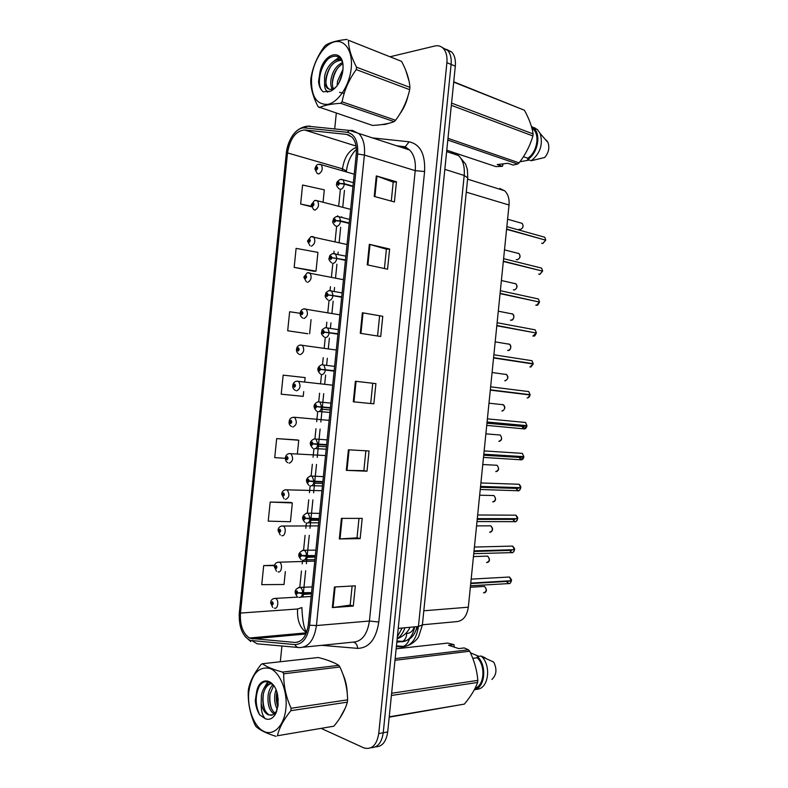 <?xml version="1.0" encoding="UTF-8"?>
<svg xmlns="http://www.w3.org/2000/svg" width="788" height="788" viewBox="0 0 788 788"><rect width="100%" height="100%" fill="white"/><g stroke="black" fill="none" stroke-linecap="round" stroke-linejoin="round"><path stroke-width="1.18" d="M499.779 188.49L504.635 190.765C508.063 194.035 509.531 198.783 509.038 205.018L468.328 607.193C466.841 616.521 462.694 621.358 455.897 621.693L422.388 624.805M339.776 718.262L345.302 708.038L339.776 718.262M347.222 693.401C347.006 686.456 345.577 680.083 342.928 674.282C345.577 680.083 347.006 686.456 347.222 693.401M333.688 662.619L327.315 660.137L333.688 662.619M385.076 124.425L388.642 123.361L381.835 124.602L385.076 124.425M399.91 113.846C403.702 108.665 406.411 102.676 408.026 95.9C406.411 102.676 403.702 108.665 399.91 113.846M409.08 81.263L405.741 70.299L409.08 81.263M250.308 638.369L249.51 638.004C242.842 633.453 239.828 625.14 240.468 613.064L287.531 152.911C290.043 138.599 295.687 130.946 304.473 129.951L346.681 134.423L351.891 137.004C355.427 140.825 356.885 146.558 356.255 154.202L308.275 624.746C306.512 636.271 302.04 642.171 294.86 642.437L250.308 638.369M250.101 640.398L294.87 644.614C302.759 644.348 307.675 637.876 309.605 625.219L357.654 153.995C358.304 141.269 354.797 134.029 347.134 132.295L304.897 127.922C296.849 126.769 287.482 139.703 286.33 153.108L239.325 612.64C238.666 626.598 242.251 635.857 250.101 640.398M375.561 746.847C382.17 746.738 386.219 741.774 387.706 731.953L455.316 66.153L451.12 64.419C451.642 58.322 450.48 53.623 447.633 50.343L442.373 47.585L447.633 50.343C450.48 53.623 451.642 58.322 451.12 64.419L383.234 732.761L451.12 64.419L446.894 62.676C447.417 56.549 446.254 51.841 443.408 48.551C441.063 46.098 438.197 45.251 434.809 46.009L390.523 56.647M371.069 747.714C377.688 747.615 381.747 742.631 383.234 732.761C381.747 742.631 377.688 747.615 371.069 747.714M294.17 267.378L316.008 271.141L317.928 252.377L296.111 248.368L294.17 267.378L314.166 271.318M300.307 313.309L289.639 311.743L287.689 330.763L307.793 333.728M290.565 502.419L270.185 502.084L268.235 521.134L290.427 521.745L292.348 502.931L290.378 502.36M296.948 439.911L276.667 438.601L274.726 457.641L285.394 458.311M336.289 113.344L334.703 128.936M281.917 646.012L280.311 661.743M277.356 693.903L278.253 700.207M321.652 728.614L364.026 747.97C371.857 749.9 376.762 745.103 378.733 733.579L446.894 62.676M369.336 244.31L389.617 249.028L387.558 269.201L367.247 264.847L369.336 244.31L369.996 244.487L367.907 264.985M376.309 175.911L396.453 181.792L394.404 201.955L374.221 196.429L376.309 175.911L376.959 176.128L374.881 196.606M348.404 449.79L369.06 450.982L367.001 471.204L346.316 470.357L348.404 449.79M341.421 518.366L362.204 518.386L360.146 538.618L339.323 538.953L341.421 518.366M334.437 586.991L355.339 585.839L353.28 606.08L332.339 607.587L334.437 586.991M362.372 312.757L382.771 316.303L380.712 336.496L360.274 333.304L362.372 312.757L363.032 312.885L360.943 333.413M355.388 381.254L375.915 383.618L373.857 403.83L353.3 401.811L355.388 381.254L356.058 381.333L353.97 401.87L353.3 401.811M323.05 202.24L324.311 189.829L302.582 185.032L300.642 204.033L311.388 206.742M274.579 565.213L263.694 565.607L261.744 584.666L284.025 584.479L285.335 571.595M304.68 382.111L305.143 377.58L283.158 375.147L281.208 394.177L303.222 396.374L303.715 391.567M375.915 383.618L356.058 381.333M373.857 403.83L353.97 401.87M382.771 316.303L363.032 312.885M353.28 606.08L350.168 605.095M352.118 586.016L350.168 605.135L332.339 607.587M360.146 538.618L357.013 537.849L339.323 538.953M367.001 471.204L363.859 470.653M365.878 450.795L363.859 470.663L346.316 470.357M396.453 181.792L393.222 182.166M391.291 201.107L393.222 182.126L376.959 176.128M389.617 249.028L386.396 249.185M384.426 268.531L386.396 249.156L369.996 244.487M276.667 438.601L298.75 440.236L297.362 453.799M298.75 440.236L296.751 439.871M270.185 502.084L292.348 502.931M263.694 565.607L274.46 565.626M287.689 330.763L307.596 333.728M311.063 319.642L309.625 333.738M316.008 271.141L313.959 271.338M300.642 204.033L311.299 206.259M372.744 383.352L370.695 403.495M358.993 518.386L357.013 537.879M379.57 316.234L377.56 336.003M455.316 66.153C455.838 60.075 454.666 55.396 451.82 52.116L446.579 49.358M270.727 602.672L272.067 605.046C273.426 604.376 273.534 603.283 272.402 601.766L271.269 602.997L272.343 602.771L272.165 604.061L271.249 603.145M272.599 603.194L271.84 603.244M271.269 602.997L270.648 602.446C271.003 599.973 272.461 598.614 275.032 598.378L275.731 598.466C279.238 600.092 277.918 609.626 274.391 608.139M272.609 603.253L271.84 603.303M506.369 581.308L508.398 583.603C509.895 583.79 510.841 582.933 511.245 581.022L511.235 580.992C510.831 582.854 509.915 583.672 508.487 583.484L506.526 581.298M511.274 580.717L470.761 583.1M311.555 592.615L297.844 592.783L296.987 590.852C295.549 591.552 295.441 592.675 296.643 594.211L297.834 592.931L296.692 593.177L296.879 591.857L297.844 592.783M297.834 592.931L302.553 593.581C302.001 596.447 300.809 597.728 298.977 597.412M311.506 593.059L302.553 593.581M470.495 585.779L508.408 583.603C509.659 583.947 510.614 583.081 511.274 581.012L470.731 583.406M510.525 580.776L511.235 580.992M274.47 566.464L275.77 568.719C277.14 568.01 277.248 566.917 276.105 565.449L274.973 566.72L276.066 566.454L275.869 567.734L274.953 566.858M276.322 566.907L275.554 566.936M274.973 566.72L274.352 566.227C274.677 563.814 276.096 562.455 278.607 562.149L279.553 562.277C282.961 563.952 281.562 573.221 278.095 571.891M276.332 566.966L275.544 566.996M278.253 530.275L279.484 532.412C280.853 531.644 280.961 530.551 279.819 529.132L278.676 530.452L279.789 530.147L279.582 531.427L278.666 530.59M280.036 530.639L279.257 530.649M278.676 530.452L278.046 530.029C278.361 527.665 279.74 526.305 282.183 525.941L283.365 526.089C286.684 527.812 285.207 536.825 281.799 535.653M280.045 530.698L279.257 530.698M282.124 494.115L283.188 496.115C284.566 495.297 284.675 494.204 283.522 492.845L282.38 494.194L283.513 493.859L283.286 495.13L282.37 494.332M283.749 494.381L282.961 494.362M282.38 494.194L281.749 493.84C282.045 491.525 283.385 490.156 285.768 489.732L287.177 489.909C289.905 494.48 289.344 497.652 285.492 499.434M283.759 494.44L282.961 494.421M286.271 457.995L285.414 457.995L286.891 459.828C288.28 458.961 288.388 457.877 287.226 456.557L286.083 457.946L287.236 457.582L286.999 458.852L286.064 458.094M287.462 458.133L286.674 458.094M286.083 457.946L285.443 457.67C285.729 455.395 287.029 454.016 289.344 453.543L290.989 453.75C293.599 458.242 292.998 461.394 289.196 463.226M287.462 458.192L286.665 458.153M513.51 549.729L474.002 551.176M514.406 549.699L512.663 546.094C514.416 548.103 515.007 549.305 514.436 549.699L474.031 550.871M315.328 555.599L301.646 555.501L300.78 553.609C299.351 554.358 299.233 555.481 300.445 556.968L301.637 555.648L300.474 555.934L300.681 554.624L301.646 555.501M301.637 555.648L306.355 556.298C305.813 559.175 304.611 560.485 302.769 560.248M315.279 556.033L306.355 556.298M516.426 518.681L477.262 518.947M517.549 518.681L515.894 515.175C517.499 516.977 518.061 518.149 517.568 518.671L477.292 518.642M514.367 518.967L514.958 519.45M319.101 518.593L305.449 518.238L304.582 516.386C303.144 517.194 303.025 518.307 304.237 519.745L305.439 518.386L304.257 518.701L304.483 517.391L305.449 518.238M305.439 518.386L310.157 519.026C309.605 521.902 308.413 523.262 306.562 523.094M319.051 519.026L310.157 519.026M515.579 487.802L517.785 490.737C519.292 490.806 520.247 489.88 520.651 487.959L519.203 487.614M517.292 484.206L519.115 484.265L520.701 487.664L480.552 486.423M517.411 487.861L518.08 488.511M322.873 481.596L308.62 480.956L308.138 481.517L308.275 480.178L309.251 480.976L308.384 479.173C306.936 480.03 306.818 481.143 308.039 482.532L309.241 481.123L308.62 480.956M322.863 481.645L311.93 481.222M309.241 481.123L313.959 481.764C313.407 484.659 312.206 486.058 310.344 485.96M322.824 482.039L313.959 481.764M480.247 489.486L517.795 490.737C518.652 491.387 519.617 490.461 520.681 487.959L480.522 486.728M285.896 708.51C287.728 691.312 280.134 672.479 270.176 668.539C258.888 665.949 251.766 673.671 248.811 691.716C247.068 708.077 253.874 726.566 263.753 731.343C273.613 736.376 284.212 725.778 285.896 708.51M290.861 710.687C283.7 719.533 279.218 727.885 277.406 735.756L333.885 726.201C340.712 717.917 345.213 709.899 347.36 702.147L290.861 710.687L291.117 708.274L347.597 699.833C347.419 688.485 344.858 677.532 339.914 666.983L338.761 665.358C334.191 662.413 327.365 659.802 318.273 657.507L262.443 663.742C266.413 666.766 273.131 669.554 282.606 672.085L338.761 665.358M339.914 666.983L283.729 673.799C283.513 685.462 285.975 696.956 291.117 708.274M283.729 673.799L282.606 672.085M262.443 663.742L261.143 664.412C254.248 673.08 250.032 681.305 248.486 689.086L248.25 691.391C247.865 702.837 250.101 713.977 254.967 724.822L256.031 726.566C259.932 730.19 266.61 733.461 276.046 736.347M347.36 702.147L347.597 699.833M276.007 689.736L274.982 693.588C274.106 699.655 274.894 704.905 277.337 709.338M276.893 692.219L276.667 693.361C275.918 698.247 276.322 702.699 277.898 706.718M272.953 684.742C270.609 686.909 269.033 690.17 268.216 694.514C267.24 703.989 269.171 710.48 273.997 713.967L274.283 714.105M273.653 685.54L269.92 694.277C268.925 703.162 270.658 709.525 275.12 713.357M271.693 683.58C266.403 683.738 262.956 687.697 261.38 695.44L261.212 703.615C262.502 709.338 264.857 713.071 268.275 714.834L272.766 714.933L276.775 710.993L275.77 713.514L278.125 704.994L277.691 695.449C274.815 678.261 259.882 675.71 256.721 691.243L255.292 700.384C255.686 706.018 257.144 710.825 259.666 714.815L265.3 718.715C269.476 720.301 272.963 718.567 275.77 713.514M271.545 683.462C267.181 684.693 264.364 688.614 263.094 695.213C262.108 704.728 264.029 711.239 268.846 714.746L271.515 715.297M274.273 686.338C267.024 678.813 261.173 680.448 256.721 691.243M265.3 718.715C262.374 715.652 261.015 710.618 261.212 703.615M277.406 735.756L333.885 726.201M276.805 692.613L277.918 706.55M270.156 693.085C269.417 698.808 269.91 704.088 271.643 708.924M268.442 681.827L265.733 685.993M263.438 693.588C262.581 699.626 263.094 705.191 264.955 710.284M259.813 685.127C255.056 695.006 254.997 704.905 259.666 714.815M267.821 681.679L263.99 688.22M351.212 68.329C353.044 51.181 344.819 38.868 334.161 41.931C323.533 44.739 313.161 61.484 311.565 77.766C310.817 95.909 316.224 104.784 327.788 104.371C338.328 102.391 349.547 85.439 351.212 68.329M347.183 39.4C337.372 40.395 330.192 42.325 325.641 45.192L324.252 46.689C317.278 56.381 312.846 66.822 310.945 78.022L310.718 80.317C310.679 88.217 313.151 97.022 318.116 106.754L372.497 125.42C381.845 124.947 389.055 123.686 394.118 121.628L395.566 120.259C402.481 111.039 407.179 100.834 409.681 89.665L356.265 69.59L356.511 67.187L409.918 87.37C409.386 79.529 406.598 70.861 401.565 61.375L348.385 40.227C348.562 48.107 351.261 57.091 356.511 67.187M409.681 89.665L409.918 87.37M342.987 69.305L337.5 81.203L337.175 85.626M339.539 92.354L344.189 93.378M342.573 72.644L338.929 82.898M342.396 62.616C336.535 65.453 332.763 70.881 331.088 78.898C330.379 83.361 330.802 86.788 332.359 89.182M342.731 63.779C337.481 67.039 334.132 72.269 332.694 79.47C332.073 83.351 332.319 86.453 333.442 88.798M341.293 60.144C335.058 57.15 326.065 66.596 324.597 76.554L324.558 83.577L326.793 87.704C328.675 89.537 330.93 89.881 333.57 88.739L335.737 87.389M341.401 60.331C333.984 60.775 328.921 66.379 326.232 77.145C325.454 82.119 326.045 85.784 327.995 88.118L329.453 89.251M332.861 89.369L334.841 88.325M342.898 70.309L343.056 67.492C343.637 47.792 323.848 52.235 319.987 72.003L318.539 81.43C318.913 85.597 320.135 88.748 322.184 90.886L323.307 91.832L330.94 91.083C337.372 87.419 341.362 80.494 342.898 70.309M342.869 64.37C340.091 49.713 323.917 56.312 319.987 72.003M329.335 91.644C326.104 91.733 324.508 89.034 324.558 83.577M401.565 61.375L348.385 40.227M394.118 121.628L340.662 103.287L342.1 101.829L395.566 120.259M340.662 103.287C330.891 103.927 323.75 105.385 319.258 107.651M356.265 69.59C349.005 79.509 344.287 90.256 342.1 101.829M342.504 73.018L339.224 82.366M337.353 68.556C334.506 73.205 332.841 78.288 332.359 83.804M339.51 57.879L336.092 60.115M331.137 65.847C328.094 70.723 326.35 76.062 325.897 81.863M329.492 57.751C319.898 65.502 316.372 85.134 322.312 90.935L323.307 91.832M331.62 87.744L331.846 89.3M338.988 57.435L333.629 61.346M326.616 90.817L327.463 92.226M395.152 658.591L468.505 649.805L464.211 647.933L458.754 648.583L448.53 645.254L453.986 644.643L447.673 643.077L396.147 648.82M453.986 644.643L454.243 647.115M470.416 652.789L478.848 656.345M391.636 693.253L477.833 680.379C477.016 670.352 474.297 660.639 469.678 651.233L394.985 660.295M469.678 651.233L468.505 649.805M389.242 716.824L464.329 704.117C470.613 696.681 475.046 689.461 477.626 682.447L391.409 695.479M477.626 682.447L477.833 680.379M464.329 704.117L389.203 717.169M475.085 688.279C484.403 685.353 485.782 665.742 477.242 657.763L472.78 658.335M491.929 679.414C496.588 674.991 497.179 669.199 493.692 662.058L481.872 656.709C491.022 665.712 488.767 686.9 478.424 689.076L474.317 689.766C485.181 687.786 487.24 665.18 477.361 656.532L477.242 657.763M481.872 656.709L481.212 656.04L477.361 656.532M485.25 657.862L481.212 656.04M503.187 163.845L502.429 166.317L495.938 166.613L446.776 150.213M529.378 160.043L519.932 161.757M453.721 81.804L524.434 110.241L453.691 82.11M451.563 103.1L533.112 133.921C532.008 126.681 529.122 118.791 524.434 110.241M447.988 138.333L519.105 162.86C525.458 154.675 530.058 145.711 532.905 135.969L451.337 105.316M532.905 135.969L533.112 133.921M502.429 166.317L497.228 164.564L507.896 163.283L513.096 165.047L517.667 164.032L447.811 140.057M517.667 164.032L519.105 162.86M523.459 156.694L527.773 158.211C536.953 152.488 540.194 134.994 533.131 129.084L531.88 128.099M527.773 158.211L527.655 159.442C537.672 153.601 541.415 134.521 533.762 128.119L531.437 126.513M527.655 159.442L531.309 160.722C540.273 153.355 543.227 144.293 540.174 133.527L537.406 129.518L531.427 126.474M531.309 160.722L544.695 157.492C548.655 152.744 549.758 147.76 548.015 142.549L546.439 140.205M535.83 128.917L534.648 127.715M291.678 426.535C289.757 425.638 288.901 424.072 289.107 421.826L290.605 423.56C291.984 422.644 292.102 421.55 290.93 420.29L289.787 421.718L290.949 421.314L290.703 422.575L289.767 421.866M291.166 421.905L290.378 421.846M289.787 421.718L289.137 421.501C289.413 419.265 290.683 417.886 292.929 417.364L294.791 417.591C297.293 422.013 296.662 425.156 292.89 427.027M291.166 421.964L290.368 421.895M295.5 390.415C293.402 389.38 292.506 387.804 292.801 385.677L293.471 385.637L294.308 387.302C295.697 386.327 295.805 385.243 294.643 384.032L293.481 385.499L294.673 385.066L294.407 386.317L293.471 385.637M294.87 385.687L294.072 385.598M293.481 385.499L292.831 385.352C293.097 383.145 294.328 381.766 296.524 381.195L298.593 381.441C300.986 385.795 300.317 388.927 296.584 390.838M294.87 385.736L294.072 385.657M299.213 354.255C297.253 353.201 296.347 351.625 296.485 349.537L297.165 349.429L298.002 351.054C299.401 350.03 299.519 348.946 298.337 347.784L297.184 349.291L298.386 348.818L298.11 350.069L297.165 349.429M297.184 349.291L297.775 349.37M298.563 349.527L297.775 349.419M483.802 454.282L523.813 456.951L483.783 454.518M523.813 456.656L522.336 453.366L523.843 456.666L483.812 454.213M520.484 456.754L521.203 457.572M326.646 444.619L313.053 443.733L312.176 441.969C310.728 442.876 310.61 443.999 311.831 445.328L313.043 443.88L311.812 444.265L312.078 442.974L313.053 443.733M326.626 444.777L312.422 443.743M313.043 443.88L317.761 444.521C317.209 447.417 315.998 448.855 314.136 448.835M326.596 445.053L317.761 444.521M487.053 422.181L526.936 425.963L487.043 422.319M487.063 422.082L526.965 425.668L487.073 422.013M523.587 425.658L524.335 426.653M330.408 407.652L316.855 406.51L315.968 404.776C314.51 405.741 314.402 406.864 315.624 408.135L316.835 406.647L315.594 407.071L315.87 405.79L316.855 406.51M330.379 407.928L316.215 406.539M330.408 407.721L316.224 406.48M316.835 406.647L321.563 407.278C321.002 410.193 319.79 411.671 317.919 411.72M330.369 408.086L321.563 407.278M530.048 394.975L490.303 390.129L530.029 394.965C529.644 396.916 528.679 397.91 527.152 397.96M490.313 390.001L528.423 394.64L530.058 394.69L528.768 391.587L530.097 394.68L490.333 389.824M334.181 370.695L320.647 369.286L319.761 367.602C318.303 368.626 318.185 369.739 319.426 370.961L320.637 369.434L319.376 369.897L319.662 368.607L320.647 369.286M334.142 371.089L320.007 369.345M334.161 370.882L320.017 369.286M320.637 369.434L325.355 370.055C324.804 372.98 323.582 374.497 321.711 374.625M334.132 371.128L325.355 370.055M302.809 318.066C300.927 317.012 300.051 315.466 300.179 313.417L300.868 313.24L301.706 314.816C303.114 313.752 303.222 312.659 302.04 311.546L300.878 313.092L302.099 312.59L301.804 313.841L300.878 313.092M302.267 313.279L301.479 313.151M302.247 313.338L301.469 313.2M306.404 281.897L303.873 277.297L304.562 277.051L305.409 278.597C306.818 277.474 306.926 276.381 305.744 275.327L304.572 276.913L305.813 276.371L305.508 277.612L304.562 277.051M305.951 277.09L305.173 276.943M305.941 277.149L305.173 277.002M310.009 245.748L307.556 241.197L308.256 240.882L309.103 242.379C310.521 241.217 310.63 240.123 309.438 239.119L308.266 240.744L309.526 240.163L309.211 241.404L308.256 240.882M309.645 240.921L308.876 240.744M308.266 240.744L307.763 240.99M309.625 240.97L308.866 240.803M315.811 200.349L317.505 200.812C319.406 204.841 318.588 207.943 315.042 210.091L313.614 209.608L311.24 205.116L311.95 204.722L312.806 206.18C314.225 204.959 314.333 203.875 313.141 202.92L311.959 204.584L313.23 203.964L312.905 205.205L311.95 204.722M313.329 204.752L312.57 204.565M311.959 204.584L311.388 204.89M313.299 204.811L312.56 204.624M319.642 164.219L321.268 164.702C323.09 168.681 322.243 171.774 318.736 173.981L317.229 173.488L314.934 169.036L315.643 168.583L316.5 170.001C317.919 168.731 318.037 167.637 316.835 166.731L315.653 168.435L316.934 167.775L316.599 169.016L315.643 168.583M317.003 168.602L316.264 168.396M315.653 168.435L315.033 168.809M316.983 168.652L316.254 168.455M529.94 367.001L533.2 363.997L493.554 357.949M493.564 357.919L533.23 363.711L493.593 357.644M337.944 333.748L324.449 332.083L323.553 330.438C322.085 331.512 321.977 332.635 323.218 333.797L324.429 332.231L323.149 332.723L323.454 331.452L324.449 332.083M337.914 334.063L326.636 332.497M324.429 332.231L329.157 332.851C328.596 335.777 327.375 337.343 325.493 337.54M337.904 334.181L329.157 332.851M325.188 332.319L323.809 332.103M532.846 336.052L536.332 333.029L496.814 325.779M534.993 332.782L496.844 325.483M341.716 296.82L328.241 294.889L327.345 293.294C325.877 294.416 325.759 295.53 327 296.643L328.222 295.037L326.931 295.569L327.247 294.298L328.241 294.889M341.667 297.243L331.068 295.352M328.222 295.037L332.95 295.658C332.388 298.593 331.167 300.198 329.276 300.464M341.667 297.253L332.95 295.658M328.103 295.027L327.601 294.939M535.761 305.094L536.529 305.261L539.435 302.08M538.421 301.843L500.104 293.323M345.479 259.902L332.034 257.715L331.137 256.159C329.66 257.331 329.542 258.454 330.793 259.508L332.024 257.863L330.704 258.434L331.029 257.164L332.034 257.715M332.024 257.863L336.742 258.474C336.18 261.419 334.949 263.064 333.058 263.409M345.43 260.336L336.742 258.474M536.874 305.232C537.347 305.714 538.214 304.661 539.455 302.07L500.075 293.619M538.687 274.145L539.642 274.372L542.587 271.121L503.325 261.468M541.74 270.914L503.355 261.173M349.242 222.994L340.574 220.867L335.826 220.542L334.92 219.034C333.442 220.266 333.324 221.379 334.585 222.383L335.816 220.689L334.476 221.31L334.821 220.039L335.826 220.542M335.816 220.689L340.534 221.3C339.973 224.255 338.741 225.939 336.831 226.353L335.324 225.831C333.009 223.615 332.221 221.93 332.96 220.788C333.905 219.034 332.172 218.956 336.387 216.523L339.401 216.867L340.574 220.867M349.192 223.428L340.534 221.3M541.622 243.187L542.765 243.502L545.69 240.173L506.576 229.328M545 239.985L506.605 229.032M353.004 186.106L344.366 183.702L339.618 183.397L338.712 181.92C337.225 183.2 337.106 184.323 338.367 185.269L339.598 183.535L338.259 184.195L338.604 182.924L339.618 183.397M339.598 183.535L344.326 184.146C343.765 187.111 342.524 188.834 340.613 189.327L339.017 188.785C336.732 186.49 335.974 184.786 336.752 183.663C336.358 182.57 337.461 181.171 340.091 179.487L343.263 179.851L344.366 183.702M352.955 186.539L344.326 184.146M506.851 226.639L544.764 237.247L545.739 239.897L544.764 237.247L543.277 236.833M397.172 638.713C400.599 636.409 403.19 632.754 404.963 627.76M402.195 628.016L397.379 636.674M423.806 610.779L468.328 607.193M466.269 192.144L509.038 205.018M240.468 613.064L297.569 608.996C296.987 620.195 299.952 628.046 306.483 632.567M298.002 647.44L257.095 643.796L252.456 640.959M357.654 153.995L364.391 155.049L316.431 625.554L309.605 625.219M347.134 132.295L349.586 130.444L352.344 130.384L358.954 133.655C363.357 138.422 365.179 145.553 364.391 155.049L415.217 170.632C415.956 161.54 414.094 154.665 409.622 150.016L402.934 146.775L397.812 146.204M303.469 647.184L352.531 642.181C361.633 641.875 367.267 634.813 369.424 621.023L316.431 625.554C314.215 639.964 308.601 647.312 299.588 647.588C297.559 647.706 295.983 646.712 294.87 644.614M304.897 127.922L307.29 126.159L309.999 126.119L307.566 126.188M286.33 153.108L239.138 615.556M371.916 137.841L409.12 141.801C420.24 144.263 425.392 154.172 424.594 171.528L378.801 622.018C376.083 639.275 369.011 648.051 357.594 648.366L321.691 645.333M378.733 733.579L387.706 731.953M378.801 622.018L369.424 621.023L415.217 170.632L424.594 171.528M357.594 648.366C357.368 644.939 356.018 642.89 353.526 642.22M404.037 146.962L405.278 146.755L409.12 141.801M346.681 134.423L349.823 135.418M304.473 129.951L356.048 146.036M356.235 147.405C348.798 150.439 344.218 157.58 342.484 168.819L342.288 170.76M287.531 152.911L342.484 168.819L346.444 170.976L346.346 171.922M340.396 189.248L338.663 206.269M337.697 215.754L337.628 216.385M336.624 226.294L335.038 241.778M334.073 251.214L333.846 253.45M332.841 263.35L331.413 277.287M330.458 286.694L330.064 290.526M329.059 300.415L327.788 312.806M326.833 322.184L326.281 327.611M325.277 337.491L324.163 348.335M323.218 357.683L322.499 364.706M321.494 374.586L320.549 383.854M319.593 393.192L318.726 401.663M317.702 411.691L316.687 421.669M315.968 428.721L314.944 438.768M313.919 448.805L313.063 457.198M312.344 464.26L311.152 475.873M310.127 485.94L309.438 492.746M308.719 499.809L307.369 512.998M306.335 523.084L305.803 528.305M305.084 535.367L303.577 550.142M302.553 560.238L302.178 563.873M301.459 570.936L299.785 587.287M252.456 638.871L305.902 633.976M294.86 642.437L297.795 642.151M301.902 607.558L297.569 608.996M346.415 171.193L346.444 170.976C347.656 161.826 350.975 154.625 356.403 149.375M349.084 449.83L346.986 470.377M342.1 518.366L340.012 538.923M335.117 586.952L333.019 607.509M396.374 646.574L401.348 646.978C410.617 646.712 416.31 639.886 418.438 626.49L398.216 628.391M422.368 624.943L418.438 626.49L464.191 175.468L444.836 169.351M467.727 177.861L464.191 175.468C464.9 166.761 463.019 160.131 458.567 155.571L451.573 152.232L454.725 154.29M418.024 626.529L415.946 630.351M409.425 639.088C408.154 642.693 406.155 645.136 403.426 646.416L401.348 646.978M396.896 641.432L401.25 641.757C408.204 641.619 412.676 636.655 414.695 626.844M414.35 626.874C412.695 631.257 410.134 633.424 406.677 633.394C406.569 637.305 405.19 639.974 402.53 641.412L396.817 642.23M406.677 633.394L405.8 633.335M483.497 592.862C486.718 591.709 487.033 589.552 484.443 586.39L482.778 586.489M273.86 598.496L297.785 597.107M511.274 580.736L509.422 577.013L507.62 577.111M507.965 577.092L509.225 577.023M298.386 587.543L300.435 587.533C301.962 588.587 302.681 590.458 302.602 593.147M486.57 562.543C489.752 561.371 490.097 559.224 487.605 556.101L485.93 556.161M277.652 562.248L314.767 561.095M489.634 532.225C492.786 531.053 493.17 528.915 490.766 525.823L489.082 525.832M281.454 526.02L318.352 525.911M492.697 501.917C495.819 500.735 496.233 498.607 493.928 495.544L492.244 495.504M285.256 489.791L321.937 490.727M495.76 471.618C498.853 470.416 499.287 468.308 497.08 465.275L495.406 465.196M289.068 453.583L325.533 455.553M474.415 547.059L510.841 546.133M509.422 550.142L511.53 552.644C513.027 552.792 513.983 551.905 514.377 549.994C513.973 551.827 513.057 552.674 511.609 552.526L509.58 550.132M511.185 546.133L512.456 546.094M302.287 550.379L304.355 550.428C305.803 551.472 306.493 553.284 306.404 555.855M477.656 515.007L514.062 515.165M512.495 518.967L514.653 521.686C516.16 521.794 517.115 520.888 517.519 518.967C517.105 520.809 516.189 521.686 514.741 521.577L512.653 518.967M514.416 515.165L515.687 515.175M306.187 513.224L308.275 513.333L310.206 518.583M520.632 487.959C520.238 489.811 519.322 490.697 517.864 490.629L515.736 487.811M517.647 484.216L518.908 484.256M310.088 476.09L312.186 476.238L314.008 481.32M498.834 441.329C501.887 440.118 502.35 438.01 500.232 435.015L498.577 434.887M293.894 417.226L329.118 420.368M501.897 411.05C504.911 409.819 505.404 407.721 503.384 404.766L502.557 404.49M502.616 404.608L503.158 404.746M296.702 381.175L332.703 385.194M504.744 380.742L504.96 380.771C507.945 379.53 508.467 377.442 506.526 374.527L505.62 374.221M505.679 374.339L506.3 374.487M300.514 344.986L302.385 345.292C304.67 349.586 303.971 352.709 300.277 354.669M484.147 450.913L520.533 453.248M518.681 456.646L520.907 459.808C522.424 459.837 523.38 458.882 523.784 456.951L520.996 459.7L518.839 456.656M520.888 453.267L522.129 453.356M313.998 438.955L316.087 439.162L317.81 444.077M526.945 425.668L525.557 422.476L523.774 422.299M521.804 425.49L523.212 428.593L524.03 428.879C525.547 428.869 526.512 427.894 526.916 425.953C525.862 428.376 524.897 429.352 524.05 428.879L486.738 425.372M526.896 425.953L524.119 428.771L521.961 425.51M524.128 422.338L525.34 422.447M316.766 411.257C312.816 407.268 313.2 404.126 317.928 401.831L319.987 402.097L321.603 406.844M490.638 386.819L527.014 391.37M527.379 391.409L528.551 391.557M321.839 364.716L323.878 365.031L325.405 369.621M507.6 350.443L508.014 350.512C510.969 349.251 511.52 347.173 509.659 344.287L508.684 343.952M508.743 344.08L509.432 344.248M304.335 308.817L306.168 309.162C308.354 313.388 307.625 316.5 303.971 318.51M510.466 320.135L511.077 320.253C513.993 318.973 514.574 316.904 512.801 314.048L511.737 313.703M511.806 313.821L512.555 313.998M308.167 272.648L309.95 273.032C312.038 277.199 311.28 280.301 307.665 282.36M513.343 289.826L514.14 290.004C517.026 288.704 517.617 286.645 515.933 283.828L514.8 283.453M514.86 283.581L515.677 283.769M311.989 236.498L313.732 236.922C315.722 241.01 314.934 244.113 311.358 246.22M516.219 259.518L517.194 259.764C520.05 258.444 520.671 256.386 519.056 253.608L517.864 253.214M518.051 253.342L518.79 253.539M519.115 229.219L520.257 229.535C523.084 228.195 523.725 226.146 522.178 223.388L520.917 222.994M521.242 223.122L521.892 223.309M533.2 363.701L531.979 360.707L530.265 360.441M530.639 360.5L531.752 360.668M325.759 327.621L327.769 327.975L329.197 332.408M536.332 332.733L535.18 329.827L533.515 329.522M533.9 329.591L534.944 329.788M329.679 290.526L331.649 290.93L332.989 295.214M539.465 301.774L538.381 298.967L536.766 298.613M537.16 298.701L538.135 298.908M333.61 253.45L335.53 253.894L336.781 258.031M542.587 270.826L541.573 268.097L540.026 267.713M337.54 216.385L349.606 219.409M540.42 267.812L541.317 268.038M341.47 179.329L353.349 182.678M543.681 236.942L544.498 237.168M410.055 627.278C407.741 632.39 403.436 636.251 397.162 638.851M467.589 179.152L504.635 190.765M249.51 638.004L306.374 632.843M396.482 145.77L405.278 146.755L409.622 150.016L349.586 130.444L307.29 126.159C295.904 127.981 288.91 136.974 286.31 153.148M244.979 636.369L250.751 641.55M443.408 48.551L451.82 52.116M301.883 607.765C302.484 621.111 304.079 629.198 306.68 632.035M344.464 190.371L342.731 207.313M341.765 216.769L341.716 217.291M340.692 227.289L339.126 242.704M338.16 252.121L337.954 254.219M336.929 264.216L335.511 278.105M334.555 287.472L334.181 291.156M333.157 301.164L331.906 313.506M330.95 322.844L330.408 328.113M329.394 338.121L328.291 348.907M327.335 358.225L326.646 365.071M325.621 375.088L324.676 384.308M323.73 393.626L322.371 406.913M322.331 407.347L320.834 421.994M320.115 429.027L318.559 444.284M318.529 444.56L317.219 457.414M316.51 464.447L314.776 481.399M314.737 481.783L313.604 492.835M312.895 499.868L310.994 518.514M310.935 519.026L309.989 528.275M309.28 535.308L307.202 555.648M307.143 556.279L306.374 563.725M305.655 570.758L303.41 592.793M303.341 593.541L303.025 596.624M396.443 645.865L403.426 646.416C410.696 646.308 417.788 638.97 418.645 636.635L422.348 625.18L467.747 177.615L467.402 169.725L465.6 164.042L458.567 155.571L446.638 151.601M396.945 640.999L402.53 641.412C410.164 640.467 414.971 635.532 416.951 626.627M470.347 587.267L484.443 586.39C486.964 589.227 487.043 591.355 484.669 592.783M272.687 607.41L270.619 602.83M511.304 580.726C511.954 580.46 511.323 579.219 509.422 577.013L471.165 579.121M508.585 581.327L470.722 583.553M297.303 596.693C293.806 592.192 294.564 589.099 299.578 587.415L312.137 586.902M311.161 596.457L300.809 597.097M311.418 593.906L302.395 594.447M473.45 556.584L487.605 556.101C490.057 558.968 490.077 561.086 487.664 562.455M276.47 571.202L274.313 566.602M476.553 525.901L490.766 525.823C493.199 528.334 493.16 530.452 490.658 532.146M280.262 535.003L278.016 530.393M479.665 495.219L493.928 495.544C496.174 498.449 496.076 500.547 493.633 501.848M284.054 498.834L281.71 494.194M482.768 464.546L497.08 465.275C499.218 468.23 499.06 470.318 496.617 471.549M287.866 462.674C286.123 461.926 285.305 460.369 285.414 458.005M473.746 553.668L511.54 552.634C512.525 553.176 513.48 552.29 514.406 549.985M511.678 550.349L473.972 551.462M301.183 559.569C297.362 555.816 298.051 552.713 303.242 550.27L315.88 550.142M314.914 559.608L304.483 559.943M315.17 557.077L306.148 557.352M476.996 521.567L514.663 521.686C515.569 522.257 516.524 521.351 517.539 518.967M514.771 519.39L477.213 519.381M305.064 522.464C301.243 518.632 301.853 515.529 306.906 513.146L319.632 513.392M318.667 522.789L308.157 522.818M318.923 520.277L309.891 520.277M520.701 487.664C521.134 487.043 520.602 485.91 519.115 484.265L480.907 482.955M517.864 488.432L480.463 487.309M308.955 485.378C305.212 481.192 305.754 478.07 310.58 476.031L323.375 476.632M322.42 485.989L311.821 485.694M322.676 483.487L313.624 483.221M274.569 713.879L273.997 713.967M268.846 714.746L268.275 714.834M327.995 88.118L326.793 87.704M333.57 88.739L330.94 91.083M533.131 129.084L532.018 128.661M537.406 129.518L533.762 128.119M548.015 142.549L540.174 133.527M485.871 433.863L500.232 435.015C502.251 438.02 502.035 440.108 499.592 441.27M488.974 403.19L503.384 404.766C505.532 406.884 505.256 408.962 502.557 410.991M492.086 372.517L506.526 374.527C508.595 376.694 508.26 378.762 505.522 380.732M336.289 350.02L300.12 345.036C297.982 345.646 296.79 347.035 296.524 349.212M483.487 457.414L520.927 459.798C521.843 460.251 522.808 459.296 523.813 456.951M520.957 457.493L483.704 455.247M312.856 448.313C309.014 444.225 309.477 441.093 314.254 438.926L327.128 439.881M326.173 449.209L315.466 448.599M326.429 446.717L317.357 446.185M526.965 425.668L525.557 422.476L487.388 418.861M524.05 426.554L486.954 423.205M330.871 403.131L317.928 401.831M329.926 412.459L319.11 411.513M330.172 409.967L321.071 409.149M527.832 397.901L530.068 394.975M320.588 374.182C316.628 370.271 316.963 367.129 321.612 364.745L334.624 366.381M495.189 341.854L509.659 344.287C511.924 345.873 510.525 350.493 508.487 350.473M339.874 314.845L303.725 308.886C301.646 309.536 300.474 310.925 300.208 313.072M498.292 311.191L512.801 314.048C515.047 315.555 513.421 320.44 511.442 320.224M343.46 279.681L307.32 272.756L303.902 276.952M501.395 280.518L515.933 283.828C517.746 286.113 517.233 288.172 514.406 289.984M347.045 244.516L310.935 236.627L307.596 240.833M504.497 249.865L519.056 253.608C520.799 256.267 520.238 258.316 517.361 259.754M350.63 209.352L317.505 200.812L314.55 200.507L311.28 204.732M507.6 219.202L522.178 223.388C523.813 226.087 523.183 228.136 520.316 229.535M354.216 174.197L321.268 164.702L318.165 164.397C316.894 164.515 315.83 165.933 314.964 168.642M530.846 367.001L533.2 363.997M533.23 363.711L531.979 360.707L493.879 354.777M324.272 337.067C321.829 335.048 320.933 333.442 321.583 332.25C322.647 330.438 320.145 330.536 325.296 327.67L338.367 329.64M533.86 336.112C534.412 336.476 535.239 335.442 536.332 333.029M536.362 332.743L535.18 329.827L497.12 322.735M327.956 299.972C325.562 297.903 324.695 296.278 325.375 295.096C326.399 293.294 324.134 293.363 328.99 290.614L342.11 292.89M539.485 301.784L538.381 298.967L500.37 290.703M331.64 262.887C329.266 260.729 328.448 259.065 329.167 257.912C330.152 256.149 328.182 256.12 332.684 253.559L345.863 256.149M539.879 274.352L542.587 271.121M542.617 270.836L541.573 268.097L503.611 258.671M542.883 243.492L545.71 240.182"/></g></svg>
